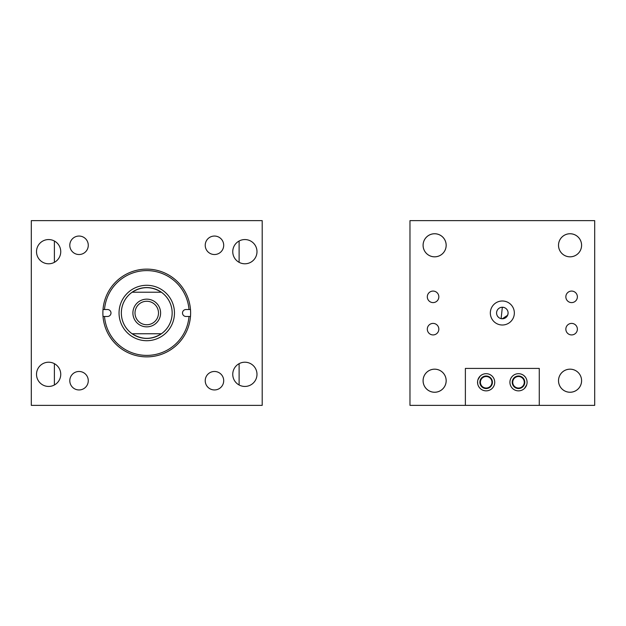<?xml version="1.0" encoding="UTF-8"?>
<svg xmlns="http://www.w3.org/2000/svg" width="626" height="626" viewBox="0 0 626 626"><rect width="100%" height="100%" fill="white"/><g stroke="black" fill="none" stroke-linecap="round" stroke-linejoin="round"><path stroke-width="0.94" d="M526.935 380.647L527.092 382.267C523.649 391.062 523.649 391.062 527.092 382.267L527.061 383.034M526.74 384.716L524.494 388.425M524.126 375.78L525.292 377.008M526.176 378.409L526.443 378.988M494.728 382.267A8.592 8.592 0 0 1 486.136 390.859A8.592 8.592 0 0 1 477.552 382.267A8.592 8.592 0 0 1 486.136 373.683A8.592 8.592 0 0 1 494.728 382.267M480.682 388.902L479.352 387.533M479.133 387.244L478.201 385.546M478.045 385.131L477.795 384.317M477.708 383.894L477.583 381.508M527.092 382.267A8.592 8.592 0 0 1 518.5 390.859A8.592 8.592 0 0 1 509.916 382.267A8.592 8.592 0 0 1 518.5 373.683A8.592 8.592 0 0 1 527.092 382.267M492.419 382.267A6.283 6.283 0 0 1 486.136 388.55A6.283 6.283 0 0 1 479.86 382.267A6.283 6.283 0 0 1 486.136 375.991A6.283 6.283 0 0 1 492.419 382.267M524.784 382.267A6.283 6.283 0 0 1 518.5 388.55A6.283 6.283 0 0 1 512.225 382.267A6.283 6.283 0 0 1 518.5 375.991A6.283 6.283 0 0 1 524.784 382.267M539.268 368.417L465.376 368.417L465.376 405.358L539.268 405.358L539.268 368.417M477.904 379.825L480.142 376.116M477.552 382.267C480.995 373.479 480.995 373.479 477.552 382.267M88.274 380.71A9.233 9.233 0 0 1 79.04 389.951A9.233 9.233 0 0 1 69.799 380.71A9.233 9.233 0 0 1 79.04 371.476A9.233 9.233 0 0 1 88.274 380.71M88.274 245.29A9.233 9.233 0 0 1 79.04 254.524A9.233 9.233 0 0 1 69.799 245.29A9.233 9.233 0 0 1 79.04 236.049A9.233 9.233 0 0 1 88.274 245.29M223.701 380.71A9.233 9.233 0 0 1 214.46 389.951A9.233 9.233 0 0 1 205.226 380.71A9.233 9.233 0 0 1 214.46 371.476A9.233 9.233 0 0 1 223.701 380.71M223.701 245.29A9.233 9.233 0 0 1 214.46 254.524A9.233 9.233 0 0 1 205.226 245.29A9.233 9.233 0 0 1 214.46 236.049A9.233 9.233 0 0 1 223.701 245.29M256.989 374.325A12.121 12.121 0 0 1 244.876 386.445A12.121 12.121 0 0 1 232.755 374.325A12.121 12.121 0 0 1 244.876 362.211A12.121 12.121 0 0 1 256.989 374.325M256.989 251.675A12.121 12.121 0 0 1 244.876 263.789A12.121 12.121 0 0 1 232.755 251.675A12.121 12.121 0 0 1 244.876 239.555A12.121 12.121 0 0 1 256.989 251.675M60.745 251.675A12.121 12.121 0 0 1 48.625 263.789A12.121 12.121 0 0 1 36.511 251.675A12.121 12.121 0 0 1 48.625 239.555A12.121 12.121 0 0 1 60.745 251.675M60.745 374.325A12.121 12.121 0 0 1 48.625 386.445A12.121 12.121 0 0 1 36.511 374.325A12.121 12.121 0 0 1 48.625 362.211A12.121 12.121 0 0 1 60.745 374.325M31.3 220.642L31.3 405.358L262.2 405.358L262.2 220.642L31.3 220.642M239.109 241.01L239.109 262.333M239.109 363.667L239.109 384.99M54.392 241.01L54.392 262.333M54.392 363.667L54.392 384.99M146.75 338.416A25.416 25.416 0 0 1 121.334 313A25.416 25.416 0 0 1 146.75 287.584A25.416 25.416 0 0 1 172.166 313A25.416 25.416 0 0 1 146.75 338.416M146.75 340.708A27.708 27.708 0 0 1 119.042 313A27.708 27.708 0 0 1 146.75 285.292A27.708 27.708 0 0 1 174.458 313A27.708 27.708 0 0 1 146.75 340.708M104.503 309.526A42.396 42.396 0 0 1 146.75 270.604A42.396 42.396 0 0 1 189.005 309.526L185.985 309.526A3.474 3.474 0 0 0 182.51 313A3.474 3.474 0 0 0 185.985 316.474L189.005 316.474A42.396 42.396 0 0 1 146.75 355.396A42.396 42.396 0 0 1 104.503 316.474L107.516 316.474A3.474 3.474 0 0 0 110.99 313A3.474 3.474 0 0 0 107.516 309.526L103.016 309.526A43.875 43.875 0 0 1 146.75 269.125A43.875 43.875 0 0 1 190.484 316.474L189.005 316.474M104.503 316.474L103.016 316.474A43.875 43.875 0 0 0 146.75 356.875A43.875 43.875 0 0 0 190.484 316.474M189.005 309.526L190.484 309.526M103.016 316.474A43.875 43.875 0 0 1 103.016 309.526M514.345 313A12.004 12.004 0 0 1 502.342 325.004A12.004 12.004 0 0 1 490.33 313A12.004 12.004 0 0 1 502.342 300.996A12.004 12.004 0 0 1 514.345 313M577.375 296.834A5.767 5.767 0 0 1 571.608 302.601A5.767 5.767 0 0 1 565.849 296.834A5.767 5.767 0 0 1 571.608 291.074A5.767 5.767 0 0 1 577.375 296.834M577.375 329.166A5.767 5.767 0 0 1 571.608 334.926A5.767 5.767 0 0 1 565.849 329.166A5.767 5.767 0 0 1 571.608 323.399A5.767 5.767 0 0 1 577.375 329.166M438.834 296.834A5.767 5.767 0 0 1 433.067 302.601A5.767 5.767 0 0 1 427.308 296.834A5.767 5.767 0 0 1 433.067 291.074A5.767 5.767 0 0 1 438.834 296.834M438.834 329.166A5.767 5.767 0 0 1 433.067 334.926A5.767 5.767 0 0 1 427.308 329.166A5.767 5.767 0 0 1 433.067 323.399A5.767 5.767 0 0 1 438.834 329.166M524.267 382.267A5.767 5.767 0 0 1 518.5 388.034A5.767 5.767 0 0 1 512.741 382.267A5.767 5.767 0 0 1 518.5 376.508A5.767 5.767 0 0 1 524.267 382.267M491.942 382.267A5.767 5.767 0 0 1 486.175 388.034A5.767 5.767 0 0 1 480.416 382.267A5.767 5.767 0 0 1 486.175 376.508A5.767 5.767 0 0 1 491.942 382.267M581.593 245.29A11.542 11.542 0 0 1 570.051 256.832A11.542 11.542 0 0 1 558.509 245.29A11.542 11.542 0 0 1 570.051 233.741A11.542 11.542 0 0 1 581.593 245.29M446.174 245.29A11.542 11.542 0 0 1 434.632 256.832A11.542 11.542 0 0 1 423.082 245.29A11.542 11.542 0 0 1 434.632 233.741A11.542 11.542 0 0 1 446.174 245.29M446.174 380.71A11.542 11.542 0 0 1 434.632 392.259A11.542 11.542 0 0 1 423.082 380.71A11.542 11.542 0 0 1 434.632 369.168A11.542 11.542 0 0 1 446.174 380.71M581.593 380.71A11.542 11.542 0 0 1 570.051 392.259A11.542 11.542 0 0 1 558.509 380.71A11.542 11.542 0 0 1 570.051 369.168A11.542 11.542 0 0 1 581.593 380.71A11.526 11.526 0 0 0 570.051 369.183A11.526 11.526 0 0 0 558.525 380.71A11.526 11.526 0 0 0 570.051 392.236A11.526 11.526 0 0 0 581.577 380.71M508.101 313.117L507.655 315.23L502.342 318.767L501.199 318.65L503.476 318.65M505.143 318.031L505.558 317.781M496.575 313A5.767 5.767 0 0 0 502.342 318.767A5.767 5.767 0 0 0 508.101 313A5.767 5.767 0 0 0 502.342 307.233A5.767 5.767 0 0 0 496.575 313M496.621 313.712L496.692 314.135M497.6 316.279L498.265 317.069M504.572 307.687L503.562 307.366M501.113 318.634L502.342 307.233L503.484 307.35L501.199 307.35M508.062 312.288L507.991 311.865M507.083 309.721L506.418 308.931M539.268 405.358L594.7 405.358L594.7 220.642L409.975 220.642L409.975 405.358L465.376 405.358M499.532 307.969L499.125 308.219M132.9 313A13.85 13.85 0 0 0 146.75 326.85A13.85 13.85 0 0 0 160.608 313A13.85 13.85 0 0 0 146.75 299.15A13.85 13.85 0 0 0 132.9 313M132.149 292.217A25.4 25.4 0 0 0 132.117 333.76C141.875 339.855 151.625 339.855 161.383 333.76A25.4 25.4 0 0 0 161.351 292.217C151.617 286.145 141.883 286.145 132.149 292.217L161.351 292.217M158.495 313A11.745 11.745 0 0 1 146.75 324.745A11.745 11.745 0 0 1 135.005 313A11.745 11.745 0 0 1 146.75 301.255A11.745 11.745 0 0 1 158.495 313M161.383 333.76L132.117 333.76M572.516 256.55A11.526 11.526 0 0 0 581.311 242.818A11.526 11.526 0 0 0 567.579 234.03A11.526 11.526 0 0 0 558.791 247.755A11.526 11.526 0 0 0 572.516 256.55M446.158 245.29A11.526 11.526 0 0 0 434.632 233.764A11.526 11.526 0 0 0 423.098 245.29A11.526 11.526 0 0 0 434.632 256.816A11.526 11.526 0 0 0 446.158 245.29M446.158 380.71A11.526 11.526 0 0 0 434.632 369.183A11.526 11.526 0 0 0 423.098 380.71A11.526 11.526 0 0 0 434.632 392.236A11.526 11.526 0 0 0 446.158 380.71"/></g></svg>
